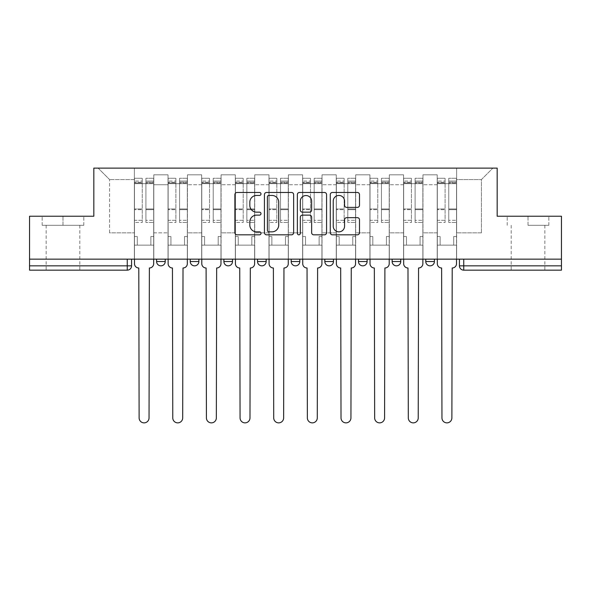 <?xml version="1.0" encoding="UTF-8"?>
<svg xmlns="http://www.w3.org/2000/svg" width="591" height="591" viewBox="0 0 591 591"><rect width="100%" height="100%" fill="white"/><g stroke="black" fill="none" stroke-linecap="round" stroke-linejoin="round"><path stroke-width="0.44" stroke-dasharray="2.96 2.22" d="M260.993 193.951A1.485 1.485 0 0 0 259.508 192.474L237.013 192.474A2.12 2.12 0 0 0 234.893 194.587L234.893 232.699A2.12 2.12 0 0 0 237.013 234.819L259.508 234.819A1.485 1.485 0 0 0 260.993 233.334A1.485 1.485 0 0 0 259.508 231.849L256.597 231.849A6.774 6.774 0 0 1 249.823 225.075L249.823 221.898A6.774 6.774 0 0 1 256.597 215.124L259.508 215.124A1.485 1.485 0 0 0 260.993 213.647A1.485 1.485 0 0 0 259.508 212.162L256.597 212.162A6.774 6.774 0 0 1 249.823 205.387L249.823 202.211A6.774 6.774 0 0 1 256.597 195.436L259.508 195.436A1.485 1.485 0 0 0 260.993 193.951M425.779 259.154L434.407 259.154L425.779 259.154L425.779 261.525A4.314 4.314 0 0 0 430.093 265.839A4.314 4.314 0 0 0 434.407 261.525L425.779 261.525M392.128 259.154L400.757 259.154L400.757 261.525A4.314 4.314 0 0 1 396.443 265.839A4.314 4.314 0 0 1 392.128 261.525L392.128 259.154L400.757 259.154M358.486 259.154L367.107 259.154L367.107 261.525A4.314 4.314 0 0 1 362.793 265.839A4.314 4.314 0 0 1 358.486 261.525L358.486 259.154L367.107 259.154M333.464 259.154L324.836 259.154L333.464 259.154L333.464 261.525L324.836 261.525A4.314 4.314 0 0 0 329.15 265.839M324.836 259.154L324.836 261.525M299.814 259.154L291.186 259.154L299.814 259.154L299.814 261.525A4.314 4.314 0 0 1 295.5 265.839A4.314 4.314 0 0 0 299.814 261.525L291.186 261.525M257.536 259.154L266.164 259.154L257.536 259.154L257.536 261.525A4.314 4.314 0 0 0 261.85 265.839M223.893 259.154L232.514 259.154L223.893 259.154M190.243 259.154L198.871 259.154L190.243 259.154M156.593 259.154L165.221 259.154L156.593 259.154M62.986 270.153L46.157 270.153L62.986 270.153M62.986 225.289L42.168 225.289L83.796 225.289L62.986 225.289L62.986 216.232L83.796 216.232L42.168 216.232L62.986 216.232L62.986 225.289M528.014 270.153L544.843 270.153L528.014 270.153M528.014 225.289L548.832 225.289L528.014 225.289L528.014 216.232L548.832 216.232L507.204 216.232L528.014 216.232L528.014 225.289M459.429 259.154L459.429 265.839A4.314 4.314 0 0 0 463.743 270.153L561.45 270.153L561.45 265.839L459.429 265.839A4.314 4.314 0 0 0 463.743 270.153L463.743 259.154L459.429 259.154L561.45 259.154L561.45 265.839M561.45 259.154L29.55 259.154L29.55 216.232L93.829 216.232L93.829 168.132L497.171 168.132L497.171 216.232L561.45 216.232L561.45 259.154L463.743 259.154M131.571 259.154L131.571 265.839L29.55 265.839L29.55 270.153L127.257 270.153L127.257 259.154L131.571 259.154L29.55 259.154L29.55 265.839M153.793 184.739L153.793 232.839L153.793 184.739L168.029 184.739L168.029 174.818L168.029 232.839L168.029 184.739L153.793 184.739M153.793 259.154L153.793 174.818L168.029 174.818L153.793 174.818L153.793 259.154L153.793 245.132L134.379 245.132L153.793 245.132L153.793 259.154L134.379 259.154L134.379 168.132L456.621 168.132L98.143 168.132L134.379 168.132L134.379 232.839L134.379 179.568L109.571 179.568L134.379 179.568L134.379 168.132L134.379 259.154L134.379 245.132L134.379 259.154L153.793 259.154M168.029 259.154L168.029 174.818L153.793 174.818L168.029 174.818L168.029 259.154L168.029 245.132L187.436 245.132L168.029 245.132L168.029 259.154L187.436 259.154L187.436 174.818L187.436 184.739L187.436 174.818L201.671 174.818L201.671 184.739L201.671 174.818L187.436 174.818L187.436 259.154L187.436 245.132L187.436 259.154L168.029 259.154M187.436 232.839L187.436 184.739L187.436 232.839L201.671 232.839L201.671 184.739L201.671 232.839L187.436 232.839M201.671 259.154L201.671 174.818L187.436 174.818L201.671 174.818L201.671 259.154L201.671 245.132L221.086 245.132L201.671 245.132L201.671 259.154L221.086 259.154L221.086 174.818L221.086 184.739L221.086 174.818L235.321 174.818L235.321 184.739L235.321 174.818L221.086 174.818L221.086 259.154L221.086 245.132L221.086 259.154L201.671 259.154M221.086 232.839L221.086 184.739L221.086 232.839L235.321 232.839L235.321 184.739L235.321 232.839L221.086 232.839M235.321 259.154L235.321 174.818L221.086 174.818L235.321 174.818L235.321 259.154L235.321 245.132L254.736 245.132L235.321 245.132L235.321 259.154L254.736 259.154L254.736 174.818L254.736 184.739L254.736 174.818L268.971 174.818L268.971 184.739L268.971 174.818L254.736 174.818L254.736 259.154L254.736 245.132L254.736 259.154L235.321 259.154M254.736 232.839L254.736 184.739L254.736 232.839L268.971 232.839L268.971 184.739L268.971 232.839L254.736 232.839M268.971 259.154L268.971 174.818L254.736 174.818L268.971 174.818L268.971 259.154L268.971 245.132L288.378 245.132L268.971 245.132L268.971 259.154L288.378 259.154L288.378 174.818L288.378 184.739L288.378 174.818L302.622 174.818L302.622 184.739L302.622 174.818L288.378 174.818L288.378 259.154L288.378 245.132L288.378 259.154L268.971 259.154M288.378 232.839L288.378 184.739L288.378 232.839L302.622 232.839L302.622 184.739L302.622 232.839L288.378 232.839M302.622 259.154L302.622 174.818L288.378 174.818L302.622 174.818L302.622 259.154L302.622 245.132L322.029 245.132L302.622 245.132L302.622 259.154L322.029 259.154L322.029 174.818L322.029 184.739L322.029 174.818L336.264 174.818L336.264 184.739L336.264 174.818L322.029 174.818L322.029 259.154L322.029 245.132L322.029 259.154L302.622 259.154M322.029 232.839L322.029 184.739L322.029 232.839L336.264 232.839L336.264 184.739L336.264 232.839L322.029 232.839M336.264 259.154L336.264 174.818L322.029 174.818L336.264 174.818L336.264 259.154L336.264 245.132L355.679 245.132L336.264 245.132L336.264 259.154L355.679 259.154L355.679 174.818L355.679 184.739L355.679 174.818L369.914 174.818L369.914 184.739L369.914 174.818L355.679 174.818L355.679 259.154L355.679 245.132L355.679 259.154L336.264 259.154M355.679 232.839L355.679 184.739L355.679 232.839L369.914 232.839L369.914 184.739L369.914 232.839L355.679 232.839M369.914 259.154L369.914 174.818L355.679 174.818L369.914 174.818L369.914 259.154L369.914 245.132L389.329 245.132L369.914 245.132L369.914 259.154L389.329 259.154L389.329 174.818L389.329 184.739L389.329 174.818L403.564 174.818L403.564 184.739L403.564 174.818L389.329 174.818L389.329 259.154L389.329 245.132L389.329 259.154L369.914 259.154M389.329 232.839L389.329 184.739L389.329 232.839L403.564 232.839L403.564 184.739L403.564 232.839L389.329 232.839M403.564 259.154L403.564 174.818L389.329 174.818L403.564 174.818L403.564 259.154L403.564 245.132L422.971 245.132L403.564 245.132L403.564 259.154L422.971 259.154L422.971 174.818L422.971 184.739L422.971 174.818L437.207 174.818L437.207 184.739L437.207 174.818L422.971 174.818L422.971 259.154L422.971 245.132L422.971 259.154L403.564 259.154M422.971 232.839L422.971 184.739L422.971 232.839L437.207 232.839L437.207 184.739L437.207 232.839L422.971 232.839M437.207 259.154L437.207 174.818L422.971 174.818L437.207 174.818L437.207 259.154L437.207 245.132L456.621 245.132L437.207 245.132L437.207 259.154L456.621 259.154L456.621 168.132L492.857 168.132L456.621 168.132L456.621 179.568L481.429 179.568L456.621 179.568L456.621 232.839L456.621 168.132L456.621 259.154L437.207 259.154L456.621 259.154L456.621 245.132L456.621 259.154L437.207 259.154M153.793 232.839L168.029 232.839L153.793 232.839M109.571 232.839L109.571 179.568L109.571 232.839L134.379 232.839L109.571 232.839M481.429 232.839L481.429 179.568L492.857 168.132L481.429 179.568L481.429 232.839L456.621 232.839L481.429 232.839M29.55 259.154L127.257 259.154M232.514 261.525A4.314 4.314 0 0 1 228.207 265.839A4.314 4.314 0 0 1 223.893 261.525L232.514 261.525A4.314 4.314 0 0 1 228.207 265.839M98.143 168.132L109.571 179.568L98.143 168.132M83.796 225.289L83.796 216.232L83.796 225.289M42.168 225.289L42.168 216.232L42.168 225.289M548.832 225.289L548.832 216.232L548.832 225.289M507.204 225.289L507.204 216.232L507.204 225.289M293.646 232.699L293.646 194.587A2.12 2.12 0 0 0 291.533 192.474L266.548 192.474A2.12 2.12 0 0 0 264.428 194.587L264.428 232.699A2.12 2.12 0 0 0 266.548 234.819L291.533 234.819A2.12 2.12 0 0 0 293.646 232.699M268.875 195.436A1.485 1.485 0 0 0 267.398 196.921L267.398 230.372A1.485 1.485 0 0 0 268.875 231.849L271.949 231.849A6.774 6.774 0 0 0 278.723 225.075L278.723 202.211A6.774 6.774 0 0 0 271.949 195.436L268.875 195.436M299.467 192.474L324.452 192.474A2.12 2.12 0 0 1 326.572 194.587L326.572 232.699A2.12 2.12 0 0 1 324.452 234.819L313.762 234.819A2.12 2.12 0 0 1 311.642 232.699L311.642 217.244A2.12 2.12 0 0 0 309.529 215.124L302.437 215.124A2.12 2.12 0 0 0 300.317 217.244L300.317 233.334A1.485 1.485 0 0 1 298.832 234.819A1.485 1.485 0 0 1 297.354 233.334L297.354 194.587A2.12 2.12 0 0 1 299.467 192.474M311.642 201.206A5.666 5.666 0 0 0 305.983 195.54A5.666 5.666 0 0 0 300.317 201.206L300.317 210.049A2.12 2.12 0 0 0 302.437 212.162L309.529 212.162A2.12 2.12 0 0 0 311.642 210.049L311.642 201.206M346.681 207.397L357.378 207.397A2.12 2.12 0 0 0 359.491 205.284L359.491 194.587A2.12 2.12 0 0 0 357.378 192.474L332.393 192.474A2.12 2.12 0 0 0 330.273 194.587L330.273 232.699A2.12 2.12 0 0 0 332.393 234.819L357.378 234.819A2.12 2.12 0 0 0 359.491 232.699L359.491 219.786A2.12 2.12 0 0 0 357.378 217.665L346.681 217.665A2.12 2.12 0 0 0 344.568 219.786L344.568 226.19A5.666 5.666 0 0 1 338.902 231.849A5.666 5.666 0 0 1 333.235 226.19L333.235 201.103A5.666 5.666 0 0 1 338.902 195.436A5.666 5.666 0 0 1 344.568 201.103L344.568 205.284A2.12 2.12 0 0 0 346.681 207.397M153.682 263.682L153.682 245.132L150.875 245.132L150.875 236.511L150.875 245.132L150.875 236.511L150.875 245.132L153.682 245.132L153.682 236.511L150.875 236.511L153.682 236.511L150.875 236.511L153.682 236.511L153.682 183.661L153.682 259.154L153.682 245.132L150.875 245.132L153.682 245.132L153.682 181.075L153.682 220.288L145.918 220.288L153.682 220.288L153.682 222.489L153.682 178.268L153.682 263.682A4.314 4.314 0 0 1 149.368 267.996A4.314 4.314 0 0 0 153.682 263.682A4.314 4.314 0 0 1 149.368 267.996L149.043 417.903A4.964 4.964 0 0 1 144.086 422.868A4.964 4.964 0 0 1 139.121 417.903A4.964 4.964 0 0 0 144.086 422.868A4.964 4.964 0 0 0 149.043 417.903A4.964 4.964 0 0 1 144.086 422.868A4.964 4.964 0 0 1 139.121 417.903L138.796 267.996A4.314 4.314 0 0 1 134.482 263.682A4.314 4.314 0 0 0 138.796 267.996A4.314 4.314 0 0 1 134.482 263.682L134.482 245.132L137.289 245.132L134.482 245.132L134.482 259.154L134.482 181.075L134.482 220.288L142.246 220.288L142.246 209.679L134.482 209.679L134.482 222.489L142.246 222.489L142.246 178.268L142.246 183.661L145.918 183.661L134.482 183.661L134.482 263.682M145.918 182.981L145.918 181.075L145.918 183.661L153.682 183.661L153.682 181.075L153.682 222.489L145.918 222.489L153.682 222.489L153.682 178.268L153.682 183.661L145.918 183.661L153.682 183.661L145.918 183.661L145.918 178.268L145.918 183.661L145.918 181.075L153.682 181.075L145.918 181.075L145.918 209.679L153.682 209.679L145.918 209.679L145.918 222.489L145.918 178.268L153.682 178.268L145.918 178.268L145.918 182.242L153.682 182.242L145.918 182.242L145.918 208.948L153.682 208.948L145.918 208.948L145.918 222.489L145.918 182.981L153.682 182.981L145.918 182.981M134.482 236.511L134.482 181.075L134.482 209.679L142.246 209.679L142.246 181.075L142.246 183.661L134.482 183.661L142.246 183.661L142.246 181.075L134.482 181.075L142.246 181.075L142.246 222.489L134.482 222.489L134.482 178.268L134.482 183.661L142.246 183.661L142.246 178.268L134.482 178.268L134.482 245.132L137.289 245.132L137.289 236.511L134.482 236.511L137.289 236.511L134.482 236.511L137.289 236.511L137.289 245.132L137.289 236.511L137.289 245.132L134.482 245.132L134.482 236.511M139.121 417.903L138.796 267.996M142.246 220.288L134.482 220.288L134.482 222.489L134.482 178.268L142.246 178.268L142.246 182.242L134.482 182.242L142.246 182.242L142.246 208.948L134.482 208.948L142.246 208.948L142.246 220.288M149.368 267.996L149.043 417.903M187.332 263.682L187.332 245.132L184.525 245.132L184.525 236.511L184.525 245.132L184.525 236.511L184.525 245.132L187.332 245.132L187.332 236.511L184.525 236.511L187.332 236.511L184.525 236.511L187.332 236.511L187.332 183.661L187.332 259.154L187.332 245.132L184.525 245.132L187.332 245.132L187.332 181.075L187.332 220.288L179.568 220.288L187.332 220.288L187.332 222.489L187.332 178.268L187.332 263.682A4.314 4.314 0 0 1 183.018 267.996A4.314 4.314 0 0 0 187.332 263.682A4.314 4.314 0 0 1 183.018 267.996L182.693 417.903A4.964 4.964 0 0 1 177.728 422.868A4.964 4.964 0 0 1 172.771 417.903A4.964 4.964 0 0 0 177.728 422.868A4.964 4.964 0 0 0 182.693 417.903A4.964 4.964 0 0 1 177.728 422.868A4.964 4.964 0 0 1 172.771 417.903L172.446 267.996A4.314 4.314 0 0 1 168.132 263.682A4.314 4.314 0 0 0 172.446 267.996A4.314 4.314 0 0 1 168.132 263.682L168.132 245.132L170.939 245.132L168.132 245.132L168.132 259.154L168.132 181.075L168.132 220.288L175.896 220.288L175.896 209.679L168.132 209.679L168.132 222.489L175.896 222.489L175.896 178.268L175.896 183.661L179.568 183.661L168.132 183.661L168.132 263.682M179.568 182.981L179.568 181.075L179.568 183.661L187.332 183.661L187.332 181.075L187.332 222.489L179.568 222.489L187.332 222.489L187.332 178.268L187.332 183.661L179.568 183.661L187.332 183.661L179.568 183.661L179.568 178.268L179.568 183.661L179.568 181.075L187.332 181.075L179.568 181.075L179.568 209.679L187.332 209.679L179.568 209.679L179.568 222.489L179.568 178.268L187.332 178.268L179.568 178.268L179.568 182.242L187.332 182.242L179.568 182.242L179.568 208.948L187.332 208.948L179.568 208.948L179.568 222.489L179.568 182.981L187.332 182.981L179.568 182.981M168.132 236.511L168.132 181.075L168.132 209.679L175.896 209.679L175.896 181.075L175.896 183.661L168.132 183.661L175.896 183.661L175.896 181.075L168.132 181.075L175.896 181.075L175.896 222.489L168.132 222.489L168.132 178.268L168.132 183.661L175.896 183.661L175.896 178.268L168.132 178.268L168.132 245.132L170.939 245.132L170.939 236.511L168.132 236.511L170.939 236.511L168.132 236.511L170.939 236.511L170.939 245.132L170.939 236.511L170.939 245.132L168.132 245.132L168.132 236.511M220.975 263.682L220.975 245.132L218.175 245.132L218.175 236.511L218.175 245.132L218.175 236.511L218.175 245.132L220.975 245.132L220.975 236.511L218.175 236.511L220.975 236.511L218.175 236.511L220.975 236.511L220.975 183.661L220.975 259.154L220.975 245.132L218.175 245.132L220.975 245.132L220.975 181.075L220.975 220.288L213.211 220.288L220.975 220.288L220.975 222.489L220.975 178.268L220.975 263.682A4.314 4.314 0 0 1 216.661 267.996A4.314 4.314 0 0 0 220.975 263.682A4.314 4.314 0 0 1 216.661 267.996L216.343 417.903A4.964 4.964 0 0 1 211.379 422.868A4.964 4.964 0 0 1 206.422 417.903A4.964 4.964 0 0 0 211.379 422.868A4.964 4.964 0 0 0 216.343 417.903A4.964 4.964 0 0 1 211.379 422.868A4.964 4.964 0 0 1 206.422 417.903L206.096 267.996A4.314 4.314 0 0 1 201.782 263.682A4.314 4.314 0 0 0 206.096 267.996A4.314 4.314 0 0 1 201.782 263.682L201.782 245.132L204.582 245.132L201.782 245.132L201.782 259.154L201.782 181.075L201.782 220.288L209.546 220.288L209.546 209.679L201.782 209.679L201.782 222.489L209.546 222.489L209.546 178.268L209.546 183.661L213.211 183.661L201.782 183.661L201.782 263.682M213.211 182.981L213.211 181.075L213.211 183.661L220.975 183.661L220.975 181.075L220.975 222.489L213.211 222.489L220.975 222.489L220.975 178.268L220.975 183.661L213.211 183.661L220.975 183.661L213.211 183.661L213.211 178.268L213.211 183.661L213.211 181.075L220.975 181.075L213.211 181.075L213.211 209.679L220.975 209.679L213.211 209.679L213.211 222.489L213.211 178.268L220.975 178.268L213.211 178.268L213.211 182.242L220.975 182.242L213.211 182.242L213.211 208.948L220.975 208.948L213.211 208.948L213.211 222.489L213.211 182.981L220.975 182.981L213.211 182.981M201.782 236.511L201.782 181.075L201.782 209.679L209.546 209.679L209.546 181.075L209.546 183.661L201.782 183.661L209.546 183.661L209.546 181.075L201.782 181.075L209.546 181.075L209.546 222.489L201.782 222.489L201.782 178.268L201.782 183.661L209.546 183.661L209.546 178.268L201.782 178.268L201.782 245.132L204.582 245.132L204.582 236.511L201.782 236.511L204.582 236.511L201.782 236.511L204.582 236.511L204.582 245.132L204.582 236.511L204.582 245.132L201.782 245.132L201.782 236.511M172.771 417.903L172.446 267.996M175.896 220.288L168.132 220.288L168.132 222.489L168.132 178.268L175.896 178.268L175.896 182.242L168.132 182.242L175.896 182.242L175.896 208.948L168.132 208.948L175.896 208.948L175.896 220.288M183.018 267.996L182.693 417.903M206.422 417.903L206.096 267.996M209.546 220.288L201.782 220.288L201.782 222.489L201.782 178.268L209.546 178.268L209.546 182.242L201.782 182.242L209.546 182.242L209.546 208.948L201.782 208.948L209.546 208.948L209.546 220.288M216.661 267.996L216.343 417.903M254.625 263.682L254.625 245.132L251.825 245.132L251.825 236.511L251.825 245.132L251.825 236.511L251.825 245.132L254.625 245.132L254.625 236.511L251.825 236.511L254.625 236.511L251.825 236.511L254.625 236.511L254.625 183.661L254.625 259.154L254.625 245.132L251.825 245.132L254.625 245.132L254.625 181.075L254.625 220.288L246.861 220.288L254.625 220.288L254.625 222.489L254.625 178.268L254.625 263.682A4.314 4.314 0 0 1 250.311 267.996A4.314 4.314 0 0 0 254.625 263.682A4.314 4.314 0 0 1 250.311 267.996L249.986 417.903A4.964 4.964 0 0 1 245.029 422.868A4.964 4.964 0 0 1 240.064 417.903A4.964 4.964 0 0 0 245.029 422.868A4.964 4.964 0 0 0 249.986 417.903A4.964 4.964 0 0 1 245.029 422.868A4.964 4.964 0 0 1 240.064 417.903L239.747 267.996A4.314 4.314 0 0 1 235.432 263.682A4.314 4.314 0 0 0 239.747 267.996A4.314 4.314 0 0 1 235.432 263.682L235.432 245.132L238.232 245.132L235.432 245.132L235.432 259.154L235.432 181.075L235.432 220.288L243.196 220.288L243.196 209.679L235.432 209.679L235.432 222.489L243.196 222.489L243.196 178.268L243.196 183.661L246.861 183.661L235.432 183.661L235.432 263.682M246.861 182.981L246.861 181.075L246.861 183.661L254.625 183.661L254.625 181.075L254.625 222.489L246.861 222.489L254.625 222.489L254.625 178.268L254.625 183.661L246.861 183.661L254.625 183.661L246.861 183.661L246.861 178.268L246.861 183.661L246.861 181.075L254.625 181.075L246.861 181.075L246.861 209.679L254.625 209.679L246.861 209.679L246.861 222.489L246.861 178.268L254.625 178.268L246.861 178.268L246.861 182.242L254.625 182.242L246.861 182.242L246.861 208.948L254.625 208.948L246.861 208.948L246.861 222.489L246.861 182.981L254.625 182.981L246.861 182.981M235.432 236.511L235.432 181.075L235.432 209.679L243.196 209.679L243.196 181.075L243.196 183.661L235.432 183.661L243.196 183.661L243.196 181.075L235.432 181.075L243.196 181.075L243.196 222.489L235.432 222.489L235.432 178.268L235.432 183.661L243.196 183.661L243.196 178.268L235.432 178.268L235.432 245.132L238.232 245.132L238.232 236.511L235.432 236.511L238.232 236.511L235.432 236.511L238.232 236.511L238.232 245.132L238.232 236.511L238.232 245.132L235.432 245.132L235.432 236.511M288.275 263.682L288.275 245.132L285.468 245.132L285.468 236.511L285.468 245.132L285.468 236.511L285.468 245.132L288.275 245.132L288.275 236.511L285.468 236.511L288.275 236.511L285.468 236.511L288.275 236.511L288.275 183.661L288.275 259.154L288.275 245.132L285.468 245.132L288.275 245.132L288.275 181.075L288.275 220.288L280.511 220.288L288.275 220.288L288.275 222.489L288.275 178.268L288.275 263.682A4.314 4.314 0 0 1 283.961 267.996A4.314 4.314 0 0 0 288.275 263.682A4.314 4.314 0 0 1 283.961 267.996L283.636 417.903A4.964 4.964 0 0 1 278.679 422.868A4.964 4.964 0 0 1 273.714 417.903A4.964 4.964 0 0 0 278.679 422.868A4.964 4.964 0 0 0 283.636 417.903A4.964 4.964 0 0 1 278.679 422.868A4.964 4.964 0 0 1 273.714 417.903L273.389 267.996A4.314 4.314 0 0 1 269.075 263.682A4.314 4.314 0 0 0 273.389 267.996A4.314 4.314 0 0 1 269.075 263.682L269.075 245.132L271.882 245.132L269.075 245.132L269.075 259.154L269.075 181.075L269.075 220.288L276.839 220.288L276.839 209.679L269.075 209.679L269.075 222.489L276.839 222.489L276.839 178.268L276.839 183.661L280.511 183.661L269.075 183.661L269.075 263.682M280.511 182.981L280.511 181.075L280.511 183.661L288.275 183.661L288.275 181.075L288.275 222.489L280.511 222.489L288.275 222.489L288.275 178.268L288.275 183.661L280.511 183.661L288.275 183.661L280.511 183.661L280.511 178.268L280.511 183.661L280.511 181.075L288.275 181.075L280.511 181.075L280.511 209.679L288.275 209.679L280.511 209.679L280.511 222.489L280.511 178.268L288.275 178.268L280.511 178.268L280.511 182.242L288.275 182.242L280.511 182.242L280.511 208.948L288.275 208.948L280.511 208.948L280.511 222.489L280.511 182.981L288.275 182.981L280.511 182.981M269.075 236.511L269.075 181.075L269.075 209.679L276.839 209.679L276.839 181.075L276.839 183.661L269.075 183.661L276.839 183.661L276.839 181.075L269.075 181.075L276.839 181.075L276.839 222.489L269.075 222.489L269.075 178.268L269.075 183.661L276.839 183.661L276.839 178.268L269.075 178.268L269.075 245.132L271.882 245.132L271.882 236.511L269.075 236.511L271.882 236.511L269.075 236.511L271.882 236.511L271.882 245.132L271.882 236.511L271.882 245.132L269.075 245.132L269.075 236.511M321.925 263.682L321.925 245.132L319.118 245.132L319.118 236.511L319.118 245.132L319.118 236.511L319.118 245.132L321.925 245.132L321.925 236.511L319.118 236.511L321.925 236.511L319.118 236.511L321.925 236.511L321.925 183.661L321.925 259.154L321.925 245.132L319.118 245.132L321.925 245.132L321.925 181.075L321.925 220.288L314.161 220.288L321.925 220.288L321.925 222.489L321.925 178.268L321.925 263.682A4.314 4.314 0 0 1 317.611 267.996A4.314 4.314 0 0 0 321.925 263.682A4.314 4.314 0 0 1 317.611 267.996L317.286 417.903A4.964 4.964 0 0 1 312.321 422.868A4.964 4.964 0 0 1 307.364 417.903A4.964 4.964 0 0 0 312.321 422.868A4.964 4.964 0 0 0 317.286 417.903A4.964 4.964 0 0 1 312.321 422.868A4.964 4.964 0 0 1 307.364 417.903L307.039 267.996A4.314 4.314 0 0 1 302.725 263.682A4.314 4.314 0 0 0 307.039 267.996A4.314 4.314 0 0 1 302.725 263.682L302.725 245.132L305.532 245.132L302.725 245.132L302.725 259.154L302.725 181.075L302.725 220.288L310.489 220.288L310.489 209.679L302.725 209.679L302.725 222.489L310.489 222.489L310.489 178.268L310.489 183.661L314.161 183.661L302.725 183.661L302.725 263.682M314.161 182.981L314.161 181.075L314.161 183.661L321.925 183.661L321.925 181.075L321.925 222.489L314.161 222.489L321.925 222.489L321.925 178.268L321.925 183.661L314.161 183.661L321.925 183.661L314.161 183.661L314.161 178.268L314.161 183.661L314.161 181.075L321.925 181.075L314.161 181.075L314.161 209.679L321.925 209.679L314.161 209.679L314.161 222.489L314.161 178.268L321.925 178.268L314.161 178.268L314.161 182.242L321.925 182.242L314.161 182.242L314.161 208.948L321.925 208.948L314.161 208.948L314.161 222.489L314.161 182.981L321.925 182.981L314.161 182.981M302.725 236.511L302.725 181.075L302.725 209.679L310.489 209.679L310.489 181.075L310.489 183.661L302.725 183.661L310.489 183.661L310.489 181.075L302.725 181.075L310.489 181.075L310.489 222.489L302.725 222.489L302.725 178.268L302.725 183.661L310.489 183.661L310.489 178.268L302.725 178.268L302.725 245.132L305.532 245.132L305.532 236.511L302.725 236.511L305.532 236.511L302.725 236.511L305.532 236.511L305.532 245.132L305.532 236.511L305.532 245.132L302.725 245.132L302.725 236.511M240.064 417.903L239.747 267.996M243.196 220.288L235.432 220.288L235.432 222.489L235.432 178.268L243.196 178.268L243.196 182.242L235.432 182.242L243.196 182.242L243.196 208.948L235.432 208.948L243.196 208.948L243.196 220.288M250.311 267.996L249.986 417.903M273.714 417.903L273.389 267.996M276.839 220.288L269.075 220.288L269.075 222.489L269.075 178.268L276.839 178.268L276.839 182.242L269.075 182.242L276.839 182.242L276.839 208.948L269.075 208.948L276.839 208.948L276.839 220.288M283.961 267.996L283.636 417.903M307.364 417.903L307.039 267.996M310.489 220.288L302.725 220.288L302.725 222.489L302.725 178.268L310.489 178.268L310.489 182.242L302.725 182.242L310.489 182.242L310.489 208.948L302.725 208.948L310.489 208.948L310.489 220.288M317.611 267.996L317.286 417.903M355.568 263.682L355.568 245.132L352.768 245.132L352.768 236.511L352.768 245.132L352.768 236.511L352.768 245.132L355.568 245.132L355.568 236.511L352.768 236.511L355.568 236.511L352.768 236.511L355.568 236.511L355.568 183.661L355.568 259.154L355.568 245.132L352.768 245.132L355.568 245.132L355.568 181.075L355.568 220.288L347.804 220.288L355.568 220.288L355.568 222.489L355.568 178.268L355.568 263.682A4.314 4.314 0 0 1 351.253 267.996A4.314 4.314 0 0 0 355.568 263.682A4.314 4.314 0 0 1 351.253 267.996L350.936 417.903A4.964 4.964 0 0 1 345.971 422.868A4.964 4.964 0 0 1 341.014 417.903A4.964 4.964 0 0 0 345.971 422.868A4.964 4.964 0 0 0 350.936 417.903A4.964 4.964 0 0 1 345.971 422.868A4.964 4.964 0 0 1 341.014 417.903L340.689 267.996A4.314 4.314 0 0 1 336.375 263.682A4.314 4.314 0 0 0 340.689 267.996A4.314 4.314 0 0 1 336.375 263.682L336.375 245.132L339.175 245.132L336.375 245.132L336.375 259.154L336.375 181.075L336.375 220.288L344.139 220.288L344.139 209.679L336.375 209.679L336.375 222.489L344.139 222.489L344.139 178.268L344.139 183.661L347.804 183.661L336.375 183.661L336.375 263.682M347.804 182.981L347.804 181.075L347.804 183.661L355.568 183.661L355.568 181.075L355.568 222.489L347.804 222.489L355.568 222.489L355.568 178.268L355.568 183.661L347.804 183.661L355.568 183.661L347.804 183.661L347.804 178.268L347.804 183.661L347.804 181.075L355.568 181.075L347.804 181.075L347.804 209.679L355.568 209.679L347.804 209.679L347.804 222.489L347.804 178.268L355.568 178.268L347.804 178.268L347.804 182.242L355.568 182.242L347.804 182.242L347.804 208.948L355.568 208.948L347.804 208.948L347.804 222.489L347.804 182.981L355.568 182.981L347.804 182.981M336.375 236.511L336.375 181.075L336.375 209.679L344.139 209.679L344.139 181.075L344.139 183.661L336.375 183.661L344.139 183.661L344.139 181.075L336.375 181.075L344.139 181.075L344.139 222.489L336.375 222.489L336.375 178.268L336.375 183.661L344.139 183.661L344.139 178.268L336.375 178.268L336.375 245.132L339.175 245.132L339.175 236.511L336.375 236.511L339.175 236.511L336.375 236.511L339.175 236.511L339.175 245.132L339.175 236.511L339.175 245.132L336.375 245.132L336.375 236.511M341.014 417.903L340.689 267.996M344.139 220.288L336.375 220.288L336.375 222.489L336.375 178.268L344.139 178.268L344.139 182.242L336.375 182.242L344.139 182.242L344.139 208.948L336.375 208.948L344.139 208.948L344.139 220.288M351.253 267.996L350.936 417.903M389.218 263.682L389.218 245.132L386.418 245.132L386.418 236.511L386.418 245.132L386.418 236.511L386.418 245.132L389.218 245.132L389.218 236.511L386.418 236.511L389.218 236.511L386.418 236.511L389.218 236.511L389.218 183.661L389.218 259.154L389.218 245.132L386.418 245.132L389.218 245.132L389.218 181.075L389.218 220.288L381.454 220.288L389.218 220.288L389.218 222.489L389.218 178.268L389.218 263.682A4.314 4.314 0 0 1 384.904 267.996A4.314 4.314 0 0 0 389.218 263.682A4.314 4.314 0 0 1 384.904 267.996L384.578 417.903A4.964 4.964 0 0 1 379.621 422.868A4.964 4.964 0 0 1 374.657 417.903A4.964 4.964 0 0 0 379.621 422.868A4.964 4.964 0 0 0 384.578 417.903A4.964 4.964 0 0 1 379.621 422.868A4.964 4.964 0 0 1 374.657 417.903L374.339 267.996A4.314 4.314 0 0 1 370.025 263.682A4.314 4.314 0 0 0 374.339 267.996A4.314 4.314 0 0 1 370.025 263.682L370.025 245.132L372.825 245.132L370.025 245.132L370.025 259.154L370.025 181.075L370.025 220.288L377.789 220.288L377.789 209.679L370.025 209.679L370.025 222.489L377.789 222.489L377.789 178.268L377.789 183.661L381.454 183.661L370.025 183.661L370.025 263.682M381.454 182.981L381.454 181.075L381.454 183.661L389.218 183.661L389.218 181.075L389.218 222.489L381.454 222.489L389.218 222.489L389.218 178.268L389.218 183.661L381.454 183.661L389.218 183.661L381.454 183.661L381.454 178.268L381.454 183.661L381.454 181.075L389.218 181.075L381.454 181.075L381.454 209.679L389.218 209.679L381.454 209.679L381.454 222.489L381.454 178.268L389.218 178.268L381.454 178.268L381.454 182.242L389.218 182.242L381.454 182.242L381.454 208.948L389.218 208.948L381.454 208.948L381.454 222.489L381.454 182.981L389.218 182.981L381.454 182.981M370.025 236.511L370.025 181.075L370.025 209.679L377.789 209.679L377.789 181.075L377.789 183.661L370.025 183.661L377.789 183.661L377.789 181.075L370.025 181.075L377.789 181.075L377.789 222.489L370.025 222.489L370.025 178.268L370.025 183.661L377.789 183.661L377.789 178.268L370.025 178.268L370.025 245.132L372.825 245.132L372.825 236.511L370.025 236.511L372.825 236.511L370.025 236.511L372.825 236.511L372.825 245.132L372.825 236.511L372.825 245.132L370.025 245.132L370.025 236.511M374.657 417.903L374.339 267.996M377.789 220.288L370.025 220.288L370.025 222.489L370.025 178.268L377.789 178.268L377.789 182.242L370.025 182.242L377.789 182.242L377.789 208.948L370.025 208.948L377.789 208.948L377.789 220.288M384.904 267.996L384.578 417.903M422.868 263.682L422.868 245.132L420.061 245.132L420.061 236.511L420.061 245.132L420.061 236.511L420.061 245.132L422.868 245.132L422.868 236.511L420.061 236.511L422.868 236.511L420.061 236.511L422.868 236.511L422.868 183.661L422.868 259.154L422.868 245.132L420.061 245.132L422.868 245.132L422.868 181.075L422.868 220.288L415.104 220.288L422.868 220.288L422.868 222.489L422.868 178.268L422.868 263.682A4.314 4.314 0 0 1 418.554 267.996A4.314 4.314 0 0 0 422.868 263.682A4.314 4.314 0 0 1 418.554 267.996L418.229 417.903A4.964 4.964 0 0 1 413.272 422.868A4.964 4.964 0 0 1 408.307 417.903A4.964 4.964 0 0 0 413.272 422.868A4.964 4.964 0 0 0 418.229 417.903A4.964 4.964 0 0 1 413.272 422.868A4.964 4.964 0 0 1 408.307 417.903L407.982 267.996A4.314 4.314 0 0 1 403.668 263.682A4.314 4.314 0 0 0 407.982 267.996A4.314 4.314 0 0 1 403.668 263.682L403.668 245.132L406.475 245.132L403.668 245.132L403.668 259.154L403.668 181.075L403.668 220.288L411.432 220.288L411.432 209.679L403.668 209.679L403.668 222.489L411.432 222.489L411.432 178.268L411.432 183.661L415.104 183.661L403.668 183.661L403.668 263.682M415.104 182.981L415.104 181.075L415.104 183.661L422.868 183.661L422.868 181.075L422.868 222.489L415.104 222.489L422.868 222.489L422.868 178.268L422.868 183.661L415.104 183.661L422.868 183.661L415.104 183.661L415.104 178.268L415.104 183.661L415.104 181.075L422.868 181.075L415.104 181.075L415.104 209.679L422.868 209.679L415.104 209.679L415.104 222.489L415.104 178.268L422.868 178.268L415.104 178.268L415.104 182.242L422.868 182.242L415.104 182.242L415.104 208.948L422.868 208.948L415.104 208.948L415.104 222.489L415.104 182.981L422.868 182.981L415.104 182.981M403.668 236.511L403.668 181.075L403.668 209.679L411.432 209.679L411.432 181.075L411.432 183.661L403.668 183.661L411.432 183.661L411.432 181.075L403.668 181.075L411.432 181.075L411.432 222.489L403.668 222.489L403.668 178.268L403.668 183.661L411.432 183.661L411.432 178.268L403.668 178.268L403.668 245.132L406.475 245.132L406.475 236.511L403.668 236.511L406.475 236.511L403.668 236.511L406.475 236.511L406.475 245.132L406.475 236.511L406.475 245.132L403.668 245.132L403.668 236.511M408.307 417.903L407.982 267.996M411.432 220.288L403.668 220.288L403.668 222.489L403.668 178.268L411.432 178.268L411.432 182.242L403.668 182.242L411.432 182.242L411.432 208.948L403.668 208.948L411.432 208.948L411.432 220.288M418.554 267.996L418.229 417.903M456.518 263.682L456.518 245.132L453.711 245.132L453.711 236.511L453.711 245.132L453.711 236.511L453.711 245.132L456.518 245.132L456.518 236.511L453.711 236.511L456.518 236.511L453.711 236.511L456.518 236.511L456.518 183.661L456.518 259.154L456.518 245.132L453.711 245.132L456.518 245.132L456.518 181.075L456.518 220.288L448.754 220.288L456.518 220.288L456.518 222.489L456.518 178.268L456.518 263.682A4.314 4.314 0 0 1 452.204 267.996A4.314 4.314 0 0 0 456.518 263.682A4.314 4.314 0 0 1 452.204 267.996L451.879 417.903A4.964 4.964 0 0 1 446.914 422.868A4.964 4.964 0 0 1 441.957 417.903A4.964 4.964 0 0 0 446.914 422.868A4.964 4.964 0 0 0 451.879 417.903A4.964 4.964 0 0 1 446.914 422.868A4.964 4.964 0 0 1 441.957 417.903L441.632 267.996A4.314 4.314 0 0 1 437.318 263.682A4.314 4.314 0 0 0 441.632 267.996A4.314 4.314 0 0 1 437.318 263.682L437.318 245.132L440.125 245.132L437.318 245.132L437.318 259.154L437.318 181.075L437.318 220.288L445.082 220.288L445.082 209.679L437.318 209.679L437.318 222.489L445.082 222.489L445.082 178.268L445.082 183.661L448.754 183.661L437.318 183.661L437.318 263.682M448.754 182.981L448.754 181.075L448.754 183.661L456.518 183.661L456.518 181.075L456.518 222.489L448.754 222.489L456.518 222.489L456.518 178.268L456.518 183.661L448.754 183.661L456.518 183.661L448.754 183.661L448.754 178.268L448.754 183.661L448.754 181.075L456.518 181.075L448.754 181.075L448.754 209.679L456.518 209.679L448.754 209.679L448.754 222.489L448.754 178.268L456.518 178.268L448.754 178.268L448.754 182.242L456.518 182.242L448.754 182.242L448.754 208.948L456.518 208.948L448.754 208.948L448.754 222.489L448.754 182.981L456.518 182.981L448.754 182.981M437.318 236.511L437.318 181.075L437.318 209.679L445.082 209.679L445.082 181.075L445.082 183.661L437.318 183.661L445.082 183.661L445.082 181.075L437.318 181.075L445.082 181.075L445.082 222.489L437.318 222.489L437.318 178.268L437.318 183.661L445.082 183.661L445.082 178.268L437.318 178.268L437.318 245.132L440.125 245.132L440.125 236.511L437.318 236.511L440.125 236.511L437.318 236.511L440.125 236.511L440.125 245.132L440.125 236.511L440.125 245.132L437.318 245.132L437.318 236.511M441.957 417.903L441.632 267.996M445.082 220.288L437.318 220.288L437.318 222.489L437.318 178.268L445.082 178.268L445.082 182.242L437.318 182.242L445.082 182.242L445.082 208.948L437.318 208.948L445.082 208.948L445.082 220.288M452.204 267.996L451.879 417.903M396.443 265.839A4.314 4.314 0 0 0 400.757 261.525L392.128 261.525M362.793 265.839A4.314 4.314 0 0 0 367.107 261.525L358.486 261.525M266.164 261.525L257.536 261.525M198.871 261.525L190.243 261.525M165.221 261.525L156.593 261.525M437.207 184.739L422.971 184.739L437.207 184.739M403.564 184.739L389.329 184.739L403.564 184.739M369.914 184.739L355.679 184.739L369.914 184.739M336.264 184.739L322.029 184.739L336.264 184.739M302.622 184.739L288.378 184.739L302.622 184.739M268.971 184.739L254.736 184.739L268.971 184.739M235.321 184.739L221.086 184.739L235.321 184.739M201.671 184.739L187.436 184.739L201.671 184.739M434.407 261.525A4.314 4.314 0 0 1 430.093 265.839M134.482 182.981L142.246 182.981L134.482 182.981M168.132 182.981L175.896 182.981L168.132 182.981M201.782 182.981L209.546 182.981L201.782 182.981M235.432 182.981L243.196 182.981L235.432 182.981M269.075 182.981L276.839 182.981L269.075 182.981M302.725 182.981L310.489 182.981L302.725 182.981M336.375 182.981L344.139 182.981L336.375 182.981M370.025 182.981L377.789 182.981L370.025 182.981M403.668 182.981L411.432 182.981L403.668 182.981M437.318 182.981L445.082 182.981L437.318 182.981M46.157 225.289L46.157 270.153M511.193 225.289L511.193 270.153M544.843 225.289L544.843 270.153M79.807 225.289L79.807 270.153"/><path stroke-width="0.89" d="M260.993 193.951A1.485 1.485 0 0 0 259.508 192.474L237.013 192.474A2.12 2.12 0 0 0 234.893 194.587L234.893 232.699A2.12 2.12 0 0 0 237.013 234.819L259.508 234.819A1.485 1.485 0 0 0 260.993 233.334A1.485 1.485 0 0 0 259.508 231.849L256.597 231.849A6.774 6.774 0 0 1 249.823 225.075L249.823 221.898A6.774 6.774 0 0 1 256.597 215.124L259.508 215.124A1.485 1.485 0 0 0 260.993 213.647A1.485 1.485 0 0 0 259.508 212.162L256.597 212.162A6.774 6.774 0 0 1 249.823 205.387L249.823 202.211A6.774 6.774 0 0 1 256.597 195.436L259.508 195.436A1.485 1.485 0 0 0 260.993 193.951M291.186 261.525L291.186 259.154L291.186 261.525A4.314 4.314 0 0 0 295.5 265.839A4.314 4.314 0 0 1 291.186 261.525L299.814 261.525A4.314 4.314 0 0 1 295.5 265.839M223.893 259.154L223.893 261.525L232.514 261.525A4.314 4.314 0 0 1 228.207 265.839A4.314 4.314 0 0 1 223.893 261.525L223.893 259.154M190.243 261.525L190.243 259.154L190.243 261.525A4.314 4.314 0 0 0 194.557 265.839A4.314 4.314 0 0 1 190.243 261.525L198.871 261.525A4.314 4.314 0 0 1 194.557 265.839A4.314 4.314 0 0 0 198.871 261.525A4.314 4.314 0 0 1 194.557 265.839M156.593 261.525L156.593 259.154L156.593 261.525A4.314 4.314 0 0 0 160.907 265.839A4.314 4.314 0 0 1 156.593 261.525L165.221 261.525A4.314 4.314 0 0 1 160.907 265.839A4.314 4.314 0 0 0 165.221 261.525A4.314 4.314 0 0 1 160.907 265.839M357.378 207.397A2.12 2.12 0 0 0 359.491 205.284L359.491 194.587A2.12 2.12 0 0 0 357.378 192.474L332.393 192.474A2.12 2.12 0 0 0 330.273 194.587L330.273 232.699A2.12 2.12 0 0 0 332.393 234.819L357.378 234.819A2.12 2.12 0 0 0 359.491 232.699L359.491 219.786A2.12 2.12 0 0 0 357.378 217.665L346.681 217.665A2.12 2.12 0 0 0 344.568 219.786L344.568 226.19A5.666 5.666 0 0 1 338.902 231.849A5.666 5.666 0 0 1 333.235 226.19L333.235 201.103A5.666 5.666 0 0 1 338.902 195.436A5.666 5.666 0 0 1 344.568 201.103L344.568 205.284A2.12 2.12 0 0 0 346.681 207.397L357.378 207.397M29.55 259.154L29.55 216.232L93.829 216.232L93.829 168.132L497.171 168.132L497.171 216.232L561.45 216.232L561.45 259.154L29.55 259.154L29.55 265.839L131.571 265.839L131.571 259.154M293.646 194.587A2.12 2.12 0 0 0 291.533 192.474L266.548 192.474A2.12 2.12 0 0 0 264.428 194.587L264.428 232.699A2.12 2.12 0 0 0 266.548 234.819L291.533 234.819A2.12 2.12 0 0 0 293.646 232.699L293.646 194.587M299.467 192.474L324.452 192.474A2.12 2.12 0 0 1 326.572 194.587L326.572 232.699A2.12 2.12 0 0 1 324.452 234.819L313.762 234.819A2.12 2.12 0 0 1 311.642 232.699L311.642 217.244A2.12 2.12 0 0 0 309.529 215.124L302.437 215.124A2.12 2.12 0 0 0 300.317 217.244L300.317 233.334A1.485 1.485 0 0 1 298.832 234.819A1.485 1.485 0 0 1 297.354 233.334L297.354 194.587A2.12 2.12 0 0 1 299.467 192.474M459.429 259.154L459.429 265.839L561.45 265.839L561.45 270.153L463.743 270.153A4.314 4.314 0 0 1 459.429 265.839M561.45 259.154L561.45 265.839M131.571 265.839A4.314 4.314 0 0 1 127.257 270.153A4.314 4.314 0 0 0 131.571 265.839A4.314 4.314 0 0 1 127.257 270.153L29.55 270.153L29.55 265.839M434.407 259.154L434.407 261.525A4.314 4.314 0 0 1 430.093 265.839A4.314 4.314 0 0 1 425.779 261.525L434.407 261.525L434.407 259.154M425.779 259.154L425.779 261.525M400.757 259.154L400.757 261.525A4.314 4.314 0 0 1 396.443 265.839A4.314 4.314 0 0 1 392.128 261.525L400.757 261.525M392.128 259.154L392.128 261.525M367.107 259.154L367.107 261.525A4.314 4.314 0 0 1 362.793 265.839A4.314 4.314 0 0 1 358.486 261.525L367.107 261.525M358.486 259.154L358.486 261.525M333.464 259.154L333.464 261.525A4.314 4.314 0 0 1 329.15 265.839A4.314 4.314 0 0 1 324.836 261.525L333.464 261.525A4.314 4.314 0 0 1 329.15 265.839A4.314 4.314 0 0 0 333.464 261.525M324.836 259.154L324.836 261.525M299.814 259.154L299.814 261.525M266.164 259.154L266.164 261.525A4.314 4.314 0 0 1 261.85 265.839A4.314 4.314 0 0 1 257.536 261.525L266.164 261.525A4.314 4.314 0 0 1 261.85 265.839A4.314 4.314 0 0 0 266.164 261.525L266.164 259.154M257.536 259.154L257.536 261.525M232.514 259.154L232.514 261.525L232.514 259.154M198.871 259.154L198.871 261.525L198.871 259.154M165.221 259.154L165.221 261.525L165.221 259.154M268.875 195.436A1.485 1.485 0 0 0 267.398 196.921L267.398 230.372A1.485 1.485 0 0 0 268.875 231.849L271.949 231.849A6.774 6.774 0 0 0 278.723 225.075L278.723 202.211A6.774 6.774 0 0 0 271.949 195.436L268.875 195.436M311.642 201.206A5.666 5.666 0 0 0 305.983 195.54A5.666 5.666 0 0 0 300.317 201.206L300.317 210.049A2.12 2.12 0 0 0 302.437 212.162L309.529 212.162A2.12 2.12 0 0 0 311.642 210.049L311.642 201.206M134.482 263.682L134.482 259.154L134.482 263.682A4.314 4.314 0 0 0 138.796 267.996L139.121 417.903A4.964 4.964 0 0 0 144.086 422.868A4.964 4.964 0 0 0 149.043 417.903L149.368 267.996A4.314 4.314 0 0 0 153.682 263.682L153.682 259.154L153.682 263.682M138.796 267.996L139.121 417.903M149.043 417.903L149.368 267.996M168.132 263.682L168.132 259.154L168.132 263.682A4.314 4.314 0 0 0 172.446 267.996L172.771 417.903A4.964 4.964 0 0 0 177.728 422.868A4.964 4.964 0 0 0 182.693 417.903L183.018 267.996A4.314 4.314 0 0 0 187.332 263.682L187.332 259.154L187.332 263.682M201.782 263.682L201.782 259.154L201.782 263.682A4.314 4.314 0 0 0 206.096 267.996L206.422 417.903A4.964 4.964 0 0 0 211.379 422.868A4.964 4.964 0 0 0 216.343 417.903L216.661 267.996A4.314 4.314 0 0 0 220.975 263.682L220.975 259.154L220.975 263.682M172.446 267.996L172.771 417.903M182.693 417.903L183.018 267.996M206.096 267.996L206.422 417.903M216.343 417.903L216.661 267.996M235.432 263.682L235.432 259.154L235.432 263.682A4.314 4.314 0 0 0 239.747 267.996L240.064 417.903A4.964 4.964 0 0 0 245.029 422.868A4.964 4.964 0 0 0 249.986 417.903L250.311 267.996A4.314 4.314 0 0 0 254.625 263.682L254.625 259.154L254.625 263.682M269.075 263.682L269.075 259.154L269.075 263.682A4.314 4.314 0 0 0 273.389 267.996L273.714 417.903A4.964 4.964 0 0 0 278.679 422.868A4.964 4.964 0 0 0 283.636 417.903L283.961 267.996A4.314 4.314 0 0 0 288.275 263.682L288.275 259.154L288.275 263.682M302.725 263.682L302.725 259.154L302.725 263.682A4.314 4.314 0 0 0 307.039 267.996L307.364 417.903A4.964 4.964 0 0 0 312.321 422.868A4.964 4.964 0 0 0 317.286 417.903L317.611 267.996A4.314 4.314 0 0 0 321.925 263.682L321.925 259.154L321.925 263.682M239.747 267.996L240.064 417.903M249.986 417.903L250.311 267.996M273.389 267.996L273.714 417.903M283.636 417.903L283.961 267.996M307.039 267.996L307.364 417.903M317.286 417.903L317.611 267.996M336.375 263.682L336.375 259.154L336.375 263.682A4.314 4.314 0 0 0 340.689 267.996L341.014 417.903A4.964 4.964 0 0 0 345.971 422.868A4.964 4.964 0 0 0 350.936 417.903L351.253 267.996A4.314 4.314 0 0 0 355.568 263.682L355.568 259.154L355.568 263.682M340.689 267.996L341.014 417.903M350.936 417.903L351.253 267.996M370.025 263.682L370.025 259.154L370.025 263.682A4.314 4.314 0 0 0 374.339 267.996L374.657 417.903A4.964 4.964 0 0 0 379.621 422.868A4.964 4.964 0 0 0 384.578 417.903L384.904 267.996A4.314 4.314 0 0 0 389.218 263.682L389.218 259.154L389.218 263.682M374.339 267.996L374.657 417.903M384.578 417.903L384.904 267.996M403.668 263.682L403.668 259.154L403.668 263.682A4.314 4.314 0 0 0 407.982 267.996L408.307 417.903A4.964 4.964 0 0 0 413.272 422.868A4.964 4.964 0 0 0 418.229 417.903L418.554 267.996A4.314 4.314 0 0 0 422.868 263.682L422.868 259.154L422.868 263.682M407.982 267.996L408.307 417.903M418.229 417.903L418.554 267.996M437.318 263.682L437.318 259.154L437.318 263.682A4.314 4.314 0 0 0 441.632 267.996L441.957 417.903A4.964 4.964 0 0 0 446.914 422.868A4.964 4.964 0 0 0 451.879 417.903L452.204 267.996A4.314 4.314 0 0 0 456.518 263.682L456.518 259.154L456.518 263.682M441.632 267.996L441.957 417.903M451.879 417.903L452.204 267.996M127.257 259.154L127.257 270.153M463.743 259.154L463.743 270.153"/></g></svg>
